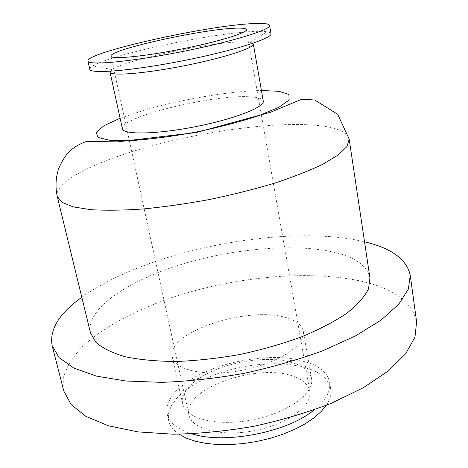 <?xml version="1.0" encoding="UTF-8"?>
<svg xmlns="http://www.w3.org/2000/svg" width="468" height="468" viewBox="0 0 468 468"><rect width="100%" height="100%" fill="white"/><g stroke="black" fill="none" stroke-linecap="round" stroke-linejoin="round"><path stroke-width="0.35" stroke-dasharray="2.34 1.75" d="M296.033 377.36C261.647 361.284 181.847 388.107 188.949 414.958C191.5 429.168 221.703 437.17 254.767 430.595C287.861 424.189 312.805 405.37 309.793 391.248C308.582 385.339 303.995 380.712 296.033 377.36M110.015 72.095L112.051 69.539C125.132 60.249 206.423 42.804 239.446 41.939C244.384 41.757 248.058 41.904 250.479 42.377L253.328 43.974M89.786 69.258C89.61 68.351 90.617 67.24 92.799 65.93C111.045 54.51 210.612 33.327 252.661 31.526C258.956 31.204 263.718 31.286 266.941 31.765C269.457 32.152 270.808 32.801 270.99 33.708M122.405 128.753C118.767 117.415 212.144 94.448 249.204 96.771C257.921 97.151 262.606 98.602 263.268 101.117M90.464 332.806C85.585 309.36 126.22 281.783 178.343 265.338C230.724 248.847 293.377 242.91 333.842 252.182C355.194 257.166 367.228 265.765 369.942 277.974M81.806 297.285C145.647 251.257 281.326 223.926 360.161 240.815L364.531 241.816M63.835 391.096L63.73 376.36C67.018 366.28 73.306 356.329 82.608 346.513C103.317 327.208 135.264 310.237 171.838 297.601C236.311 276.079 313.589 269.012 366.444 282.456C395.817 290.02 412.542 303.159 416.619 321.885M288.674 318.503C297.256 321.457 302.141 325.746 303.317 331.356C306.23 344.623 278.887 363.186 242.91 370.159C206.961 377.296 174.634 370.44 172.318 357.055C165.555 331.724 251.907 304.335 288.674 318.503M296.794 364.151C305.347 367.591 310.261 372.405 311.536 378.589C314.666 393.219 288.031 412.951 252.65 419.802C217.304 426.828 185.182 418.626 182.555 403.896C181.215 395.138 186.791 386.58 199.28 378.232C221.177 363.566 260.536 355.844 286.352 361.15L296.794 364.151M191.898 433.842C177.466 429.349 169.229 422.739 167.193 414.016C165.45 402.556 172.651 391.494 188.785 380.817C216.339 362.548 264.631 353.071 297.051 359.576L310.225 363.297C321.457 367.708 327.91 373.99 329.583 382.157C330.993 391.002 325.868 400.234 314.204 409.851M179.022 434.205C173.271 430.262 169.82 425.716 168.661 420.556L168.556 413.221L171.329 405.674L176.775 398.18L184.591 390.991L194.454 384.316L205.996 378.343L218.837 373.236L232.584 369.117L246.835 366.099L261.185 364.274L275.225 363.689L288.534 364.385L300.708 366.374L311.325 369.626C322.546 374.119 329.004 380.502 330.695 388.768C331.572 393.98 330.092 399.496 326.26 405.317M120.106 118.24L143.378 110.442C180.315 99.52 230.203 91.003 261.425 90.511M57.231 196.425C54.212 183.649 86.662 165.959 130.326 152.205C188.709 133.608 266.976 121.569 313.531 125.102C335.187 126.699 347.069 131.379 349.175 139.148M110.992 56.178L129.349 140.663M129.519 141.447L188.949 414.958M246.408 29.607L261.337 114.765M261.472 115.555L309.793 391.248M250.479 42.377L266.941 31.765M112.051 69.539L92.799 65.93M172.318 357.055L182.555 403.896M303.317 331.356L311.536 378.589M199.28 378.232L188.785 380.817M286.352 361.15L297.051 359.576M167.193 414.016L168.661 420.556M329.583 382.157L330.695 388.768"/><path stroke-width="0.7" d="M233.538 28.273C241.675 27.817 245.963 28.261 246.408 29.607C247.619 32.807 217.363 42.044 179.969 49.356C142.582 56.716 111.08 59.594 110.992 56.178C108.471 50.094 198.76 29.841 233.538 28.273M253.328 43.974C254.715 47.906 222.862 58.213 183.228 65.965C143.606 73.763 110.214 76.255 110.015 72.095L122.405 128.753C123.055 134.889 156.265 134.415 195.156 126.746C234.053 119.153 264.982 107.049 263.268 101.117L253.328 43.974M269.597 25.436L270.99 33.708C272.774 38.282 232.76 51.006 182.233 60.893C131.713 70.832 89.862 74.166 89.786 69.258L87.949 61.074C85.439 52.691 203.902 26.138 251.304 23.692C262.829 22.979 268.93 23.558 269.597 25.436C271.323 29.642 231.139 42.026 180.478 51.942C129.823 61.905 87.937 65.619 87.949 61.074M349.175 139.148L369.942 277.974L368.491 288.914C364.56 296.788 357.324 304.914 346.782 313.285C334.368 321.627 319.194 329.525 301.252 336.983C282.04 343.962 261.571 349.801 239.832 354.492C217.942 358.359 196.782 360.688 176.354 361.483C156.926 361.36 139.891 359.787 125.248 356.751C112.32 352.977 102.55 348.192 95.94 342.389L90.464 332.806L57.231 196.425L61.963 202.346L73.16 206.879L90.815 209.67C105.645 210.588 123.096 210.354 143.167 208.968C164.362 206.897 186.445 203.75 209.43 199.52C232.309 194.752 253.948 189.324 274.353 183.234C293.459 176.927 309.705 170.551 323.09 164.098L338.382 154.849L347.034 146.42L349.175 139.148L337.72 114.327L314.736 100.006L301.702 99.228L270.732 112.185L196.314 132.532L117.404 141.862L86.445 141.453C69.556 147.584 64.04 156.575 58.646 168.591C55.715 177.735 55.242 187.013 57.231 196.425M364.531 241.816C391.523 248.204 406.762 259.36 410.255 275.283L408.353 289.125L398.689 304.311L380.946 320.2L355.341 335.995L322.762 350.754C298.04 359.798 271.639 367.362 243.553 373.435C215.251 378.425 187.949 381.397 161.641 382.362L125.898 381.005L96.227 376.061L73.798 368.053L59.108 357.646L52.118 345.548C49.339 329.484 59.231 313.396 81.806 297.285M410.255 275.283L416.619 321.885L414.97 337.153L405.68 353.703L388.44 370.831L363.46 387.644L331.601 403.147C307.394 412.53 281.496 420.241 253.919 426.278C226.102 431.11 199.216 433.754 173.259 434.21L137.896 431.894L108.418 425.769L85.983 416.426L71.13 404.609L63.835 391.096L52.118 345.548M314.204 409.851C287.838 432.18 224.745 444.559 191.898 433.842M326.26 405.317L320.984 411.711L313.829 417.982L304.925 423.955L294.489 429.443L282.783 434.286L270.135 438.335L256.897 441.459L243.459 443.565L230.215 444.6L217.55 444.536L205.815 443.401L195.32 441.236L186.322 438.136L179.022 434.205M261.425 90.511L279.074 91.318L288.891 94.501L289.154 99.953L278.928 107.283L258.506 115.777C240.265 121.721 219.492 127.156 196.197 132.07C172.768 136.323 151.486 139.142 132.35 140.529L110.232 140.382L97.993 137.457L96.18 132.309L104.066 125.652L120.106 118.24M129.349 140.663L129.519 141.447M261.337 114.765L261.472 115.555"/></g></svg>
